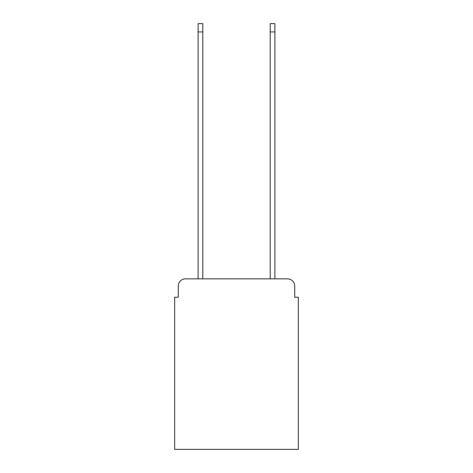 <?xml version="1.0" encoding="UTF-8"?>
<svg xmlns="http://www.w3.org/2000/svg" width="473" height="473" viewBox="0 0 473 473"><rect width="100%" height="100%" fill="white"/><g stroke="black" fill="none" stroke-linecap="round" stroke-linejoin="round"><path stroke-width="0.71" d="M178.286 286.064L178.286 297.239L178.286 286.064A7.207 7.207 0 0 1 185.493 278.851L198.11 278.851L198.11 23.65L202.799 23.65L202.799 278.851L270.201 278.851L270.201 23.65L274.89 23.65L274.89 278.851L287.507 278.851L185.493 278.851M294.714 297.239L294.714 286.064L294.714 297.239L298.321 297.239L298.321 449.35L174.679 449.35L174.679 297.239L178.286 297.239M294.714 286.064A7.207 7.207 0 0 0 287.507 278.851M198.11 31.939L202.799 31.939M274.89 31.939L270.201 31.939"/></g></svg>
